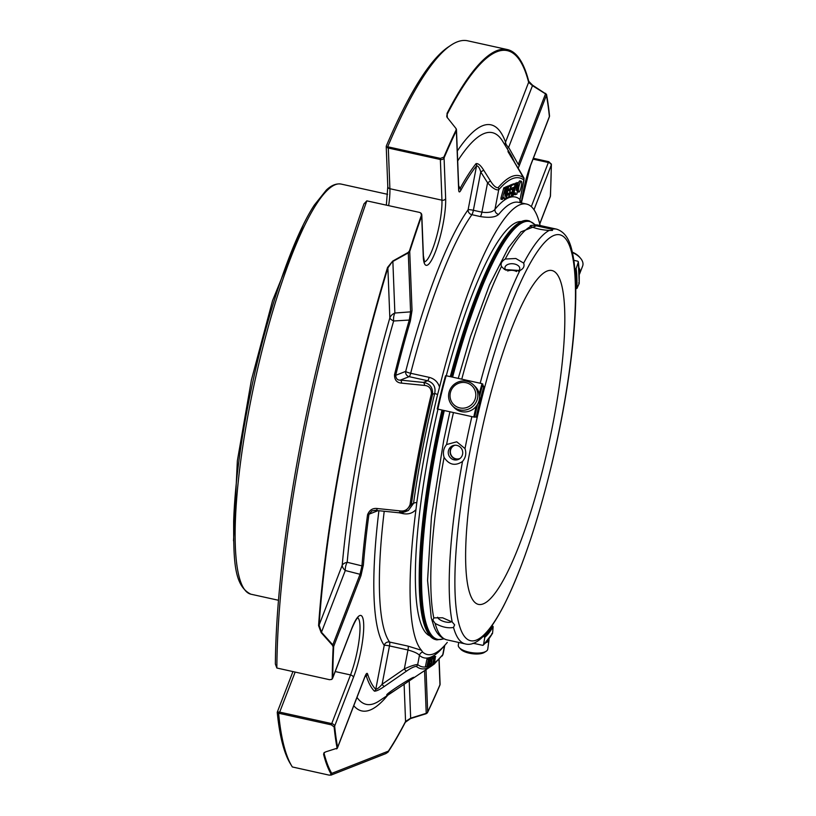 <?xml version="1.0" encoding="UTF-8"?>
<svg xmlns="http://www.w3.org/2000/svg" width="816" height="816" viewBox="0 0 816 816"><rect width="100%" height="100%" fill="white"/><g stroke="black" fill="none" stroke-linecap="round" stroke-linejoin="round"><path stroke-width="1.22" d="M483.174 603.891A170.932 34.16 -77.6 0 1 478.411 604.391A170.932 34.16 -77.6 0 1 481.858 430.114A170.932 34.16 -77.6 0 1 552.024 270.545A170.932 34.16 -77.6 0 1 550.953 433.694A170.932 34.16 -77.6 0 1 483.174 603.891M460.112 458.419A7.089 6.885 68.6 0 1 450.86 454.441A7.089 6.885 68.6 0 1 454.93 445.23M507.746 270.983A7.089 4.243 -176.3 0 1 513.968 270.586A7.089 4.243 -176.3 0 1 516.528 271.524M579.258 274.513A14.861 8.833 -158.9 0 0 579.717 273.595L582.644 266.016A14.861 8.833 -158.9 0 0 580.462 258.172L579.574 257.132A13.076 7.772 -158.9 0 0 572.332 252.164M458.663 642.447L458.296 645.201A14.861 5.61 7.7 0 0 459.265 647.639L460.693 649.22A13.076 4.937 7.7 0 0 469.363 653.218A13.076 4.937 7.7 0 0 484.367 652.402L486.173 651.26A14.861 5.61 7.7 0 0 487.754 649.169L488.998 639.897A14.861 5.61 7.7 0 0 488.917 638.938M459.092 459.112A7.436 7.222 68.6 0 1 453.706 445.403M507.603 270.932A7.436 4.447 -176.3 0 1 514.06 270.555A7.436 4.447 -176.3 0 1 516.671 271.504M466.038 382.714A13.076 12.709 135.3 0 1 472.199 403.991A13.076 12.709 135.3 0 1 450.524 399.208A13.076 12.709 135.3 0 1 466.038 382.714M580.462 258.172A14.861 8.833 -158.9 0 0 572.434 252.603M579.717 273.595A14.861 8.833 -158.9 0 0 578.972 267.781M459.265 647.639A14.861 5.61 7.7 0 0 469.118 652.178A14.861 5.61 7.7 0 0 486.173 651.26M472.77 643.355A14.861 5.61 7.7 0 0 474.943 643.63M485.857 642.743A14.861 5.61 7.7 0 0 488.998 639.897M437.672 617.233A7.436 2.774 -162.9 0 0 443.935 621.547A7.436 2.774 -162.9 0 0 451.625 621.578M456.878 445.383A7.436 7.222 -111.4 0 0 448.769 455.257A7.436 7.222 -111.4 0 0 462.703 452.064A7.436 7.222 -111.4 0 0 456.878 445.383M518.242 271.126A7.436 4.447 3.7 0 0 519.772 268.658A7.436 4.447 3.7 0 0 514.478 263.996A7.436 4.447 3.7 0 0 504.941 267.699A7.436 4.447 3.7 0 0 506.144 270.361M466.762 381.296A14.861 14.443 135.3 0 1 473.372 405.868A14.861 14.443 135.3 0 1 450.534 388.63A14.861 14.443 135.3 0 1 466.762 381.296M473.78 385.152L475.463 386.845A14.861 14.443 135.3 0 1 461.346 411.611A14.861 14.443 135.3 0 1 454.328 407.755L452.645 406.052M435.091 623.373A212.344 42.432 -77.6 0 0 446.74 639.815L465.161 643.875A212.344 42.432 -77.6 0 1 453.512 627.433C448.076 628.483 441.935 627.127 435.091 623.373L432.806 620.048L433.959 617.865L442.578 617.783L452.207 622.006A212.344 42.432 -77.6 0 1 462.519 461.448C455.246 466.303 449.106 464.947 444.098 457.388C442.66 452.564 443.486 448.28 446.576 444.526L456.746 441.803L464.998 448.586A212.344 42.432 -77.6 0 1 471.872 416.619M453.512 627.433L454.645 624.862L452.207 622.006M462.519 461.448C465.732 457.643 466.558 453.359 464.998 448.586M480.185 383.234A212.344 42.432 -77.6 0 1 519.894 270.524L504.594 269.535L501.473 266.465C500.392 263.711 501.646 261.242 505.247 259.039L515.845 258.499L523.668 263.099A212.344 42.432 -77.6 0 1 549.209 230.459C541.6 229.908 535.459 228.562 530.788 226.389C529.39 225.777 530.369 225.4 533.715 225.236L552.146 229.306A212.344 42.432 -77.6 0 1 556.604 229.153C569.119 233.315 571.924 248.013 574.076 262.007C577.116 285.722 576.127 318.056 571.098 358.989C566.865 392.751 560.449 427.737 551.84 463.916C537.407 523.546 521.291 570.965 503.503 606.196C488.764 634.389 475.983 646.955 465.161 643.875M523.668 263.099C524.719 266.322 523.464 268.79 519.894 270.524L519.986 270.484M549.209 230.459L552.493 230.428L552.146 229.306M530.155 225.991L530.788 226.389A212.344 42.432 -77.6 0 0 505.247 259.039M476.187 406.317A113.251 22.634 102.4 0 0 473.77 417.037L475.667 417.017M483.174 386.733L483.806 386.641L482.042 383.642L446.138 375.727A113.251 22.634 -77.6 0 0 437.866 409.122L473.77 417.037M445.505 375.778L437.274 408.959L437.866 409.122L437.294 408.959A112.496 22.481 -77.6 0 1 445.505 375.819M491.783 633.675L492.568 633.196L493.16 626.617L491.966 625.699M492.568 633.196A112.496 22.481 102.4 0 1 483.511 644.762L482.664 645.334L483.511 644.762L484.816 637.276L483.347 636.205M482.664 645.334L473.127 643.232M578.677 282.928L579.176 283.57L576.922 288.466L575.79 288.742M579.176 283.57A112.496 22.481 102.4 0 0 578.34 261.997L577.83 261.202L578.34 261.997L576.147 268.586L574.852 268.994M577.83 261.202L573.832 260.314M392.731 261.069L387.886 267.913L389.834 317.903A10.404 3.05 -164 0 0 393.638 320.994A10.404 6.202 85.5 0 1 394.873 313.028A10.404 8.099 -2.2 0 0 389.834 317.903A300.064 59.956 102.4 0 0 342.2 565.264A10.404 6.181 -158.9 0 0 345.29 570.517A10.404 6.559 104.8 0 1 347.177 562.285A10.404 5.508 5.1 0 0 342.2 565.264L319.107 625.076L321.463 632.237A2.968 0.887 138.6 0 1 321.178 632.635L318.577 625.637A377.125 75.358 -77.6 0 1 387.559 267.424L392.731 261.069L408.143 252.47L409.428 250.961A377.125 75.358 -77.6 0 1 421.423 215.23A2.968 1.52 19.4 0 1 421.688 215.883A2.968 2.315 -2.2 0 0 421.811 215.138A2.968 2.315 -2.2 0 0 421.495 214.169M330.868 775.169L385.795 753.607L388.008 752.158A377.125 75.358 -77.6 0 0 393.516 743.437A377.125 75.358 -77.6 0 0 405.287 722.313A2.968 2.336 -152.6 0 0 405.358 722.201A2.968 2.336 -152.6 0 0 405.562 721.456L410.662 718.182L409.214 680.891M507.113 148.583A10.404 1.071 150.3 0 1 508.643 147.39A10.404 6.181 21.1 0 1 505.543 142.137A10.404 9.731 -20.1 0 0 505.196 145.452M545.588 93.33A2.968 1.469 122.8 0 1 545.516 93.871A2.968 1.765 21.1 0 1 546.404 95.37L519.16 165.944A2.968 1.765 21.1 0 0 518.272 164.444L508.643 147.39L532.471 85.66L528.635 82.314A2.968 2.713 -14.4 0 0 528.737 81.284L532.522 85.17L546.506 94.36A377.125 75.358 -77.6 0 1 549.127 112.149A377.125 75.358 -77.6 0 1 549.484 115.617A2.968 2.489 174.3 0 1 549.494 115.637L549.127 112.149M457.297 151.021A300.064 59.956 102.4 0 1 505.543 142.137L528.635 82.314A376.013 75.133 102.4 0 0 447.188 114.301L446.719 116.158M516.457 190.332L516.722 183.447L513.601 193.882L513.58 195.095L514.284 193.28L515.396 192.841L515.335 194.687L516.936 194.055L518.242 182.855L516.202 190.271M507.858 193.606A3.713 0.745 -77.6 0 1 507.746 193.616A3.713 0.745 -77.6 0 1 507.776 190.077A3.713 0.745 -77.6 0 1 509.245 186.374L510.796 185.783L510.194 188.68L508.592 189.302L508.297 190.75L509.408 190.322A3.713 0.745 -77.6 0 1 509.51 190.312A3.713 0.745 -77.6 0 1 509.48 193.861A3.713 0.745 -77.6 0 1 508.011 197.564L506.481 198.145L507.083 195.248L508.705 194.616L509.011 193.168L507.858 193.606M511.357 193.565L511.663 192.117L510.51 192.566A3.713 0.745 -77.6 0 1 510.398 192.576A3.713 0.745 -77.6 0 1 510.428 189.037A3.713 0.745 -77.6 0 1 511.897 185.334L515.11 184.079L512.846 195.667L511.846 196.044L511.836 194.718L513.223 187.486L511.265 188.261L510.969 189.7L512.06 189.281A3.713 0.745 -77.6 0 1 512.162 189.271A3.713 0.745 -77.6 0 1 512.142 192.821A3.713 0.745 -77.6 0 1 510.663 196.523L509.113 197.115L509.714 194.218L511.357 193.565L509.939 193.249L510.224 192.545M521.098 181.223A5.59 1.122 -77.6 0 1 521.261 181.203A5.59 1.122 -77.6 0 1 521.149 186.905A5.59 1.122 -77.6 0 1 518.854 192.127A5.59 1.122 -77.6 0 1 518.813 187.15A5.59 1.122 -77.6 0 1 521.098 181.223M502.391 198.268L505.094 188.659L504.992 196.075L506.379 188.853L507.001 187.262L507.991 186.874L505.726 198.461L504.186 199.053L504.186 197.237L503.074 197.676L502.36 199.492L502.391 198.268L500.973 197.951L500.942 199.186L502.34 199.481M406.501 671.129A2.968 0.694 -124.7 0 1 404.328 668.926L407.969 649.995C414.242 651.729 418.067 653.524 419.444 655.381L417.68 664.561A2.968 2.897 -50.8 0 1 416.354 666.417C414.263 666.448 410.978 668.018 406.501 671.129L384.285 686.47A2.968 0.694 -124.5 0 1 382.102 684.247L404.328 668.926C410.703 666.009 415.15 664.561 417.68 664.561A243.994 48.756 102.4 0 0 426.401 666.845M384.285 686.47C379.807 689.602 376.523 691.162 374.432 691.162A2.968 2.887 -45.2 0 0 375.768 689.326C377.482 689.01 379.593 687.317 382.102 684.247L389.487 645.915A4.457 0.581 10.9 0 0 384.234 645.364A4.457 4.304 144 0 1 389.589 642.049L408.082 646.129L421.454 650.281L422.617 652.076A4.457 4.345 131.3 0 0 419.444 655.381A234.824 46.92 102.4 0 0 444.251 645.874M365.68 675.148L364.803 677.158A2.968 1.765 -158.9 0 0 364.864 676.719C366.16 673.455 367.088 672.568 367.628 674.057A2.968 2.754 -17.5 0 1 366.231 675.781L364.905 676.882M408.143 252.47L408.286 252.899A2.968 2.315 -2.2 0 0 409.724 251.501L412.029 310.478L410.366 320.984A2.968 0.959 -163.6 0 0 409.295 320.045L393.638 320.994A292.709 58.487 -77.6 0 0 347.177 562.285L361.947 565.876A2.968 1.642 4.6 0 0 363.375 564.978L360.937 575.79L333.693 646.364A2.968 1.765 -158.9 0 0 332.806 644.864A2.968 0.928 137.5 0 1 332.489 645.323L321.178 632.635M360.937 575.79A2.968 1.765 21.1 0 0 360.05 574.291L345.29 570.517L321.463 632.237L332.806 644.864L360.05 574.291L361.947 565.876A280.276 56.008 102.4 0 1 367.557 514.743A2.968 1.112 7.7 0 0 368.944 514.223A278.174 55.59 102.4 0 0 363.375 564.978M367.557 514.743C369.454 510.01 372.718 507.94 377.349 508.531A2.968 1.652 95.8 0 1 375.584 510.388A2.968 1.652 95.8 0 1 375.329 510.316L371.994 510.847L368.944 514.223L378.073 510.643M324.105 753.443A376.013 75.133 102.4 0 0 331.735 773.374L331.276 774.425A377.125 75.358 -77.6 0 1 323.595 754.382A2.968 2.713 -14.4 0 0 324.105 753.443L324.533 752.342M323.595 754.382L323.952 752.831L325.819 751.822L337.11 748.211A377.125 75.358 -77.6 0 1 334.132 726.954A2.968 2.489 -5.7 0 0 334.652 726.097A2.968 1.765 -158.9 0 0 331.735 723.608A2.968 0.592 102.4 0 0 331.347 724.853L334.132 726.954M336.529 748.904L337.11 748.211A2.968 2.642 169.2 0 0 337.62 747.293L364.864 676.719M336.988 748.649A2.968 2.968 0 0 0 337.549 747.731A2.968 1.765 -158.9 0 0 337.62 747.293A376.013 75.133 102.4 0 1 334.652 726.097L353.44 677.423A38.638 7.721 102.4 0 0 363.691 624.22A38.638 7.721 102.4 0 0 351.553 628.983L332.765 677.657A2.968 2.122 -179.6 0 1 332.234 678.361A377.125 75.358 -77.6 0 1 333.163 646.986L332.489 645.323M278.623 713.276L279.296 713.368A2.968 0.592 -77.6 0 1 279.684 712.123A2.968 1.765 -158.9 0 0 277.766 712.205L278.623 713.276A377.125 75.358 102.4 0 0 291.934 766.306A377.125 75.358 102.4 0 0 292.342 766.958L329.47 775.2L331.276 774.425L330.806 775.2M388.008 752.158L388.375 751.138A376.013 75.133 102.4 0 0 405.562 721.456L404.114 684.298M405.287 722.313L410.56 718.549A2.968 1.224 -106.8 0 0 410.662 718.182L426.227 713.327A2.968 1.173 72.2 0 1 426.125 713.735L410.56 718.549M426.125 713.735L427.36 712.868A2.968 2.968 0 0 0 427.513 712.582A2.968 2.224 -154.3 0 0 427.676 711.929A2.968 2.315 177.8 0 1 426.227 713.327L424.565 670.63M427.421 712.745A2.968 2.224 -154.3 0 0 427.513 712.592L439.855 685.287A2.968 1.999 23.1 0 1 439.753 685.481A377.125 75.358 -77.6 0 1 427.574 712.439M550.453 195.585A2.968 1.887 -177.2 0 1 550.463 195.809L551.392 164.404A2.968 2.122 0.4 0 0 551.381 164.2L548.76 161.69A2.968 0.592 102.4 0 0 548.352 162.517A2.968 1.765 21.1 0 1 551.269 165.005A2.968 2.122 0.4 0 0 551.392 164.404A2.968 2.968 0 0 0 551.371 164.006L551.381 164.2M550.463 195.82A2.968 1.887 -177.2 0 1 550.341 196.289A2.968 1.765 21.1 0 1 550.27 196.738A2.968 2.968 0 0 0 550.463 195.82M508.164 151.97L519.119 169.789C526.963 183.131 522.893 175.879 524.035 179.877L523.811 179.918A2.968 2.897 -53.1 0 0 523.464 177.704L507.929 151.123A2.968 2.887 134.8 0 1 508.327 152.245M521.302 202.919A38.638 7.721 102.4 0 1 530.584 165.23L549.372 116.566A2.968 1.765 21.1 0 1 549.311 117.004A2.968 2.968 0 0 0 549.494 115.648A2.968 2.489 174.3 0 1 549.372 116.566A376.013 75.133 102.4 0 0 546.404 95.37A2.968 2.642 -10.8 0 0 546.506 94.36M518.272 164.444L545.516 93.871L532.471 85.66A2.968 1.51 -58.5 0 0 532.522 85.17M447.321 117.8L447.188 114.301A2.968 2.336 -152.6 0 0 447.046 113.353A377.125 75.358 -77.6 0 1 507.379 49.562A377.125 75.358 -77.6 0 1 528.737 81.284M447.046 113.353L446.964 117.127L456.001 128.51L456.195 129.826A2.968 2.224 25.7 0 1 456.358 130.723A2.968 2.315 -2.2 0 0 456.481 129.979A2.968 2.315 -2.2 0 0 456.307 129.265M520.486 202.735A4.457 4.345 131.3 0 1 520.037 199.512L523.811 179.918A254.398 50.837 102.4 0 0 498.729 189.771C496.097 190.444 492.374 188.119 487.57 182.774L480.757 171.952C479.604 167.974 478.217 165.913 476.585 165.77A278.174 55.59 102.4 0 0 460.754 190.454C459.5 192.647 458.806 192.403 458.653 189.7A2.968 2.315 -2.2 0 0 458.776 188.955L456.481 129.979A2.968 2.968 0 0 0 456.185 128.795L456.001 128.51M458.653 185.65L460.061 188.527A2.968 2.407 -151.3 0 1 460.754 190.454M410.366 320.984A278.174 55.59 102.4 0 0 395.689 375.319L405.715 371.382A234.824 46.92 102.4 0 1 468.119 209.732A4.457 0.581 -169.1 0 1 473.372 210.283A4.457 0.887 102.4 0 1 471.893 214.69A4.457 3.947 -144.7 0 1 468.119 209.732L476.585 165.77A2.968 2.693 -141.8 0 0 476.014 163.659C478.186 163.2 480.746 165.383 483.704 170.187L490.508 181.019C493.466 185.793 496.026 187.996 498.178 187.629A2.968 2.734 -139.4 0 1 498.729 189.771L494.965 209.355C492.701 212.089 488.345 213.027 481.909 212.17L487.57 182.774L490.508 181.019M540.121 225.522A230.367 46.033 102.4 0 0 526.575 204.071L518.639 202.327A230.367 46.033 102.4 0 0 498.658 214.424C495.455 217.301 489.386 218.015 480.42 216.577A4.457 0.887 102.4 0 0 481.909 212.17L473.372 210.283L480.757 171.952L483.704 170.187M408.388 510.469L413.528 503.401A4.457 1.601 7.9 0 1 416.792 502.636A230.897 46.135 -77.6 0 1 437.611 394.505L434.704 393.424C435.938 387.11 433.582 382.877 427.635 380.735L409.142 376.655A4.457 0.887 102.4 0 0 410.672 373.269A4.457 0.765 -165.5 0 1 405.715 371.382A4.457 4.335 -111.4 0 0 409.142 376.655L400.401 380.093C397.606 380.358 396.035 378.767 395.689 375.319L394.505 374.779C394.495 380.001 396.831 382.775 401.492 383.122A2.968 1.652 95.8 0 0 400.401 380.093L423.32 382.429A2.968 1.663 95.8 0 1 424.422 385.427L401.492 383.122M394.505 374.779A280.276 56.008 102.4 0 1 409.295 320.045L410.581 311.865L408.286 252.899L392.863 261.446L394.873 313.028L410.581 311.865A2.968 2.315 177.8 0 0 412.029 310.478M388.375 146.921L386.6 147.002A2.968 2.315 -2.2 0 0 388.314 148.033A2.968 0.592 -77.6 0 1 388.375 146.921L440.426 158.396A2.968 0.592 102.4 0 0 440.365 159.518A2.968 2.315 -2.2 0 0 444.067 157.906L445.648 198.584A38.638 7.721 102.4 0 1 435.407 251.787A38.638 7.721 102.4 0 1 423.269 256.55L421.688 215.883A376.013 75.133 102.4 0 0 409.724 251.501A2.968 1.234 -162.2 0 0 409.428 250.961M318.577 625.637A2.968 1.744 -176.1 0 0 319.107 625.076A376.013 75.133 102.4 0 1 387.886 267.913A2.968 1.071 -163.1 0 0 387.559 267.424M333.163 646.986A2.968 1.887 2.8 0 0 333.693 646.364A376.013 75.133 102.4 0 0 332.765 677.657A2.968 1.765 -158.9 0 1 332.693 678.096L351.482 629.422A2.968 1.765 -158.9 0 0 351.553 628.983M433.112 657.961L434.214 657.4L432.582 665.05L433.816 658.41L432.939 658.849L433.112 657.961L431.613 658.053M435.448 656.645L434.326 664.01L433.112 664.754L434.245 663.265L434.663 660.95L433.826 661.47L433.979 660.572L434.826 660.062L435.448 656.645L434.02 656.329L433.847 657.319M429.451 659.216L428.114 666.774L428.533 663.694L427.686 663.806L426.829 666.937L428.39 659.359L427.87 662.908L428.716 662.796L429.451 659.216L427.972 659.185M429.124 664.408L429.175 665.734L429.859 664.489L429.502 661.246L430.705 658.798L430.787 661.184L430.491 659.705L429.736 661.103L429.808 665.468L428.961 666.631L428.624 664.295M430.399 665.57L431.195 665.744C432.449 657.778 432.143 657.89 430.297 666.101L432.215 658.237L431.195 665.744C432.449 657.778 432.143 657.89 430.297 666.101M412.967 678.269L413.743 677.29C410.295 678.116 385.162 694.385 386.815 694.977C386.488 696.283 407.663 681.962 412.967 678.269M377.349 508.531L400.258 510.908A2.968 1.663 95.8 0 1 398.494 512.723A2.968 1.663 95.8 0 1 398.239 512.662M400.258 510.908C404.869 511.499 408.133 509.429 410.05 504.686A2.968 1.04 -172 0 0 411.427 504.217L404.869 511.877L401.472 512.693M480.42 216.577L471.893 214.69A230.367 46.033 102.4 0 0 410.672 373.269L429.155 377.349A4.457 0.887 -77.6 0 1 427.635 380.735L423.32 382.429C429.777 383.418 432.878 387.355 432.602 394.25L431.409 393.771C431.419 388.559 429.083 385.774 424.422 385.427M516.722 183.447L515.304 183.141L514.896 183.875L516.324 184.192M513.682 188.21L513.947 187.252M515.284 194.045L514.141 193.79M515.335 194.687L513.968 194.381M518.242 182.855L516.824 182.539L516.365 183.365M508.705 194.616L507.287 194.3L507.572 193.586M507.287 194.3L505.818 194.871M510.796 185.783L507.827 186.058A3.713 0.745 102.4 0 0 507.307 186.731M511.622 188.119L511.428 189.108M513.723 183.794L510.479 185.018A3.713 0.745 102.4 0 0 510 185.599M508.919 189.179A3.713 0.745 102.4 0 0 508.766 190.148M521.261 181.203L519.833 180.887A5.59 1.122 102.4 0 0 518.354 183.212M505.094 188.659L503.666 188.343L500.973 197.951M506.603 186.589L505.155 187.772M505.512 187.853L504.094 187.537L503.666 188.343M276.859 668.018L275.359 664.051A374.86 74.909 102.4 0 1 363.977 203.878L366.823 200.858A377.125 75.358 102.4 0 0 276.859 668.018L329.582 679.708L331.704 679.412L332.234 678.361M279.296 713.368L331.347 724.853M440.089 684.002A2.968 2.315 177.8 0 1 439.967 684.746A2.968 1.999 23.1 0 1 439.855 685.277A2.968 2.968 0 0 0 440.089 684.002L439.13 659.45M533.368 158.294L548.76 161.69M519.16 165.944L518.129 168.208M507.379 49.562L467.65 40.8A377.125 75.358 102.4 0 0 450.942 45.227A377.125 75.358 102.4 0 0 387.733 146.707M440.426 158.396L443.863 157.09A377.125 75.358 -77.6 0 1 456.195 129.826M458.653 189.7L456.358 130.723A376.013 75.133 102.4 0 0 444.067 157.906A2.968 1.999 -156.9 0 0 443.863 157.09M421.423 215.23L420.832 213.037L419.577 212.415L366.823 200.858M442.201 655.993A2.968 2.723 -140.1 0 0 442.762 654.718L434.347 663.908M432.582 665.05L431.582 664.836M434.214 657.4L431.684 657.645M434.826 660.062L433.765 659.828M434.245 663.265L433.163 663.031M435.683 656.503L434.02 656.329M428.716 662.796L427.931 662.623M428.604 659.328L426.962 659.042L425.411 666.631L426.829 666.937M428.39 659.359L426.962 659.042M427.9 666.794L427.105 666.621M429.665 659.185L428.033 658.9M430.552 661.327L429.726 661.144M428.716 658.971L429.277 658.492M430.226 658.696L430.981 657.92M430.063 666.193L429.553 666.08M498.658 214.424A4.457 4.06 39.3 0 1 494.965 209.355A234.824 46.92 102.4 0 1 520.037 199.512L524.035 179.877M277.256 712.49L277.766 712.205L277.256 712.49A374.86 74.909 102.4 0 0 290.333 763.674A374.86 74.909 102.4 0 0 290.404 763.796M450.942 45.227L448.382 46.94A374.86 74.909 102.4 0 0 386.356 145.911L386.6 147.002L386.356 145.911M443.598 410.387A214.537 42.871 102.4 0 0 435.397 449.075A214.537 42.871 102.4 0 0 436.835 639.877L435.683 639.622A214.537 42.871 -77.6 0 1 428.114 633.338A214.537 42.871 -77.6 0 1 434.245 448.82A214.537 42.871 -77.6 0 1 442.445 410.132M450.748 376.747A214.537 42.871 -77.6 0 1 518.568 223.135A214.537 42.871 -77.6 0 1 528.074 220.616L529.227 220.871A214.537 42.871 102.4 0 0 451.901 377.002M428.114 633.338L427.686 632.635A213.925 42.748 -77.6 0 1 441.986 410.03M450.289 376.645A213.925 42.748 -77.6 0 1 517.885 223.594L518.568 223.135M447.28 642.396A230.897 46.135 -77.6 0 1 432.49 654.248A230.897 46.135 -77.6 0 1 422.617 652.076M416.792 502.636L415.966 509.592A230.367 46.033 102.4 0 0 421.454 650.281M415.966 509.592C412.6 513.264 408.255 514.6 402.92 513.611A4.457 0.887 102.4 0 0 403.012 512.448M429.155 377.349C434.408 378.706 437.876 381.97 439.549 387.121L437.611 394.505M526.575 204.071A230.367 46.033 102.4 0 0 439.549 387.121M437.978 409.142A212.272 42.412 102.4 0 0 429.838 447.545A212.272 42.412 102.4 0 0 429.991 635.939M521.363 221.564A212.272 42.412 102.4 0 0 446.281 375.758M458.408 621.751A207.815 41.524 -77.6 0 1 525.892 271.31A207.815 41.524 -77.6 0 1 561.357 419.353A207.815 41.524 -77.6 0 1 458.408 621.751M433.786 617.936A212.344 42.432 -77.6 0 1 444.098 457.388M533.715 225.236A212.344 42.432 -77.6 0 1 538.183 225.094L556.604 229.153M446.576 444.526A212.344 42.432 -77.6 0 1 453.451 412.559M461.764 379.175A212.344 42.432 -77.6 0 1 501.473 266.465M483.806 386.641A104.723 20.92 102.4 0 0 476.238 417.18L483.806 386.692M482.858 384.061A112.496 22.481 102.4 0 0 479.543 396.382M477.595 404.257A112.496 22.481 102.4 0 0 474.647 417.2M482.042 383.642A113.251 22.634 102.4 0 0 479.247 393.944M484.214 636.388A103.969 20.777 102.4 0 0 492.487 625.821M484.816 637.276A104.723 20.92 102.4 0 0 493.16 626.617M575.984 288.782A103.969 20.777 102.4 0 0 575.219 269.066M576.922 288.466A104.723 20.92 102.4 0 0 576.147 268.586M331.735 773.374L388.375 751.138M353.767 705.728A300.064 59.956 102.4 0 0 387.702 695.273M457.684 160.905A292.709 58.487 -77.6 0 1 502.646 141.25L511.418 155.652A280.276 56.008 102.4 0 0 507.929 151.123M416.354 666.417A246.095 49.174 102.4 0 0 431.807 665.795L379.226 700.924A292.709 58.487 -77.6 0 1 356.98 697.405M476.014 163.659A280.276 56.008 102.4 0 0 460.061 188.527M523.464 177.704A256.499 51.255 102.4 0 0 498.178 187.629M366.231 675.781A280.276 56.008 102.4 0 0 374.432 691.162M431.409 393.771A246.095 49.174 102.4 0 0 410.05 504.686M517.599 184.436L516.783 184.253M507.083 195.248L505.787 194.963M509.408 190.322L508.297 190.077M510.755 185.783L509.337 185.467M509.245 186.374L507.827 186.058M512.06 189.281L510.969 189.037M515.069 184.09L513.652 183.773L515.11 184.079M511.897 185.334L510.479 185.018M504.084 198.288L502.972 198.033M507.95 186.884L506.532 186.568M507.001 187.262L505.573 186.946M506.379 188.853L505.573 188.68M367.628 674.057A278.174 55.59 102.4 0 0 375.768 689.326L384.234 645.364A234.824 46.92 102.4 0 1 378.91 510.724M426.023 669.65L427.676 711.929A376.013 75.133 102.4 0 0 439.967 684.746L438.977 659.603M539.713 223.819L550.341 196.289A376.013 75.133 102.4 0 0 551.269 165.005L533.99 209.743M512.866 159.844A278.174 55.59 102.4 0 0 510.306 155.713M434.54 662.847A243.994 48.756 102.4 0 0 442.762 654.718L444.516 645.578M384.214 511.265A230.367 46.033 102.4 0 0 389.589 642.049A4.457 0.887 102.4 0 1 389.487 645.915L407.969 649.995A4.457 0.887 102.4 0 0 408.082 646.129M432.602 394.25A243.994 48.756 102.4 0 0 411.427 504.217L413.528 503.401A234.824 46.92 102.4 0 1 434.704 393.424L432.602 394.25M295.137 672.119L279.684 712.123L331.735 723.608L350.523 674.934A2.968 1.765 21.1 0 1 353.44 677.423M531.318 206.621L548.352 162.517L533.042 159.14M530.584 165.23A2.968 1.765 21.1 0 1 530.512 165.679L549.311 117.004M386.356 205.091L387.794 186.599A2.968 2.315 -2.2 0 0 389.895 188.71A35.669 7.13 -77.6 0 1 388.651 205.591M388.314 148.033L389.895 188.71L441.946 200.185L440.365 159.518L388.314 148.033M445.648 198.584A2.968 2.315 177.8 0 1 441.946 200.185A35.669 7.13 102.4 0 1 436.04 238.568A35.669 7.13 102.4 0 1 424.371 261.803M423.269 256.55A2.968 2.315 -2.2 0 0 423.402 255.806L421.811 215.138A2.968 2.968 0 0 0 420.832 213.037M335.213 671.558L350.523 674.934A35.669 7.13 102.4 0 0 359.183 639.469A35.669 7.13 102.4 0 0 357.734 617.896M444.292 410.54A213.925 42.748 102.4 0 0 436.111 449.147A213.925 42.748 102.4 0 0 443.659 638.714M534.939 224.798A213.925 42.748 102.4 0 0 452.594 377.155M399.075 512.774L402.92 513.611M250.859 594.191C233.641 585.674 233.651 559.654 233.651 521.271C234.794 488.111 239.496 449.953 247.727 406.827C263.384 324.452 291.057 240.414 314.344 205.081L326.318 190.087C331.378 185.242 336.365 183.243 341.282 184.11A209.967 41.953 102.4 0 0 249.451 407.449A209.967 41.953 102.4 0 0 250.859 594.191L278.47 600.27M446.74 639.815C440.813 638.061 436.54 633.604 433.939 626.433L431.246 617.783L427.564 580.462L431.47 516.467L443.771 440.089L449.912 411.784M538.183 225.094L520.945 231.846L508.531 247.554L489.457 285.029L470.434 336.794L458.245 378.4M492.497 633.42L483.256 645.201M578.36 261.732L579.207 283.427M372.096 510.816L375.584 510.388L398.494 512.723L404.869 511.877M393.516 743.437L405.46 722.017M446.964 117.127L446.719 116.147M509.51 190.312L508.307 190.046M507.746 193.616L506.93 193.443M512.162 189.271L510.969 189.006M510.398 192.576L509.714 192.433M518.854 192.127L517.63 191.852M502.36 199.492L500.942 199.186M507.991 186.874L506.573 186.568M331.704 679.412A2.968 2.968 0 0 0 332.693 678.096M364.803 677.158L337.549 747.731M550.27 196.738L539.753 223.982M515.141 163.455L511.418 155.652M458.806 189.689L458.776 188.955M433.877 664.285L431.807 665.795M427.543 666.315L428.961 666.631M429.277 658.481L430.705 658.798M430.94 657.91L432.368 658.226M277.277 712.174L292.924 671.629M290.333 763.674L291.934 766.306M387.794 186.599L386.223 146.492M351.482 629.422C354.725 621.853 356.888 617.947 358 617.722M521.373 202.929L530.512 165.679M423.943 261.773L424.524 262.079L423.402 255.806M436.835 639.877L443.965 638.867M535.276 224.788L529.227 220.871M443.057 654.289L444.791 645.283M405.032 511.805L408.143 510.581M520.547 202.745L520.159 200.022M341.282 184.11L387.6 194.32M233.529 540.845L237.354 460.826L251.41 380.001L272.564 300.604L303.134 225.216"/></g></svg>
